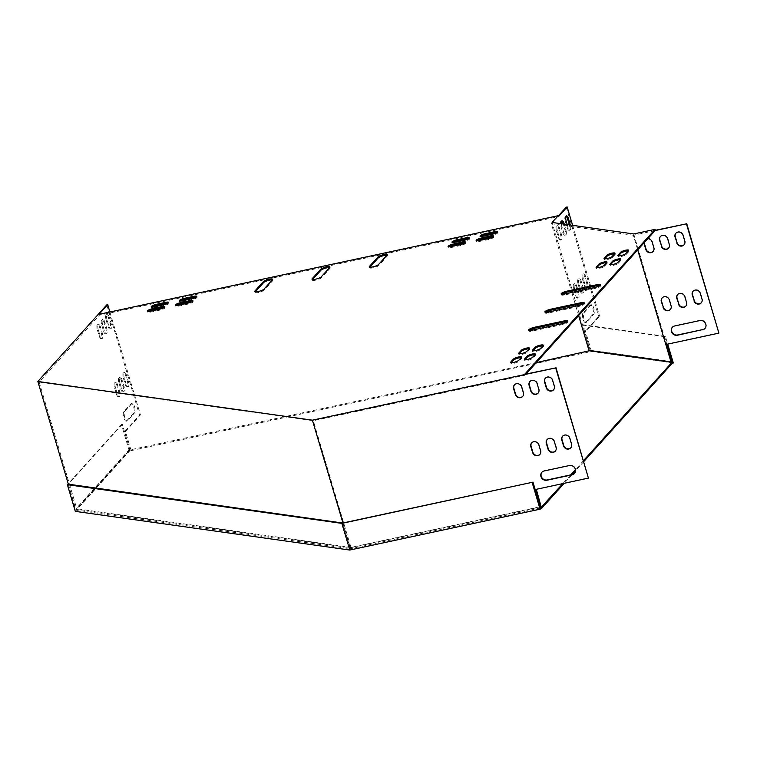 <?xml version="1.0" encoding="UTF-8"?>
<svg xmlns="http://www.w3.org/2000/svg" width="757" height="757" viewBox="0 0 757 757"><rect width="100%" height="100%" fill="white"/><g stroke="black" fill="none" stroke-linecap="round" stroke-linejoin="round"><path stroke-width="0.57" stroke-dasharray="3.79 2.84" d="M673.323 363L591.472 351.466L130.724 450.727L130.45 449.8L536.306 362.603M590.119 352.024L589.845 351.097M583.552 460.578L575.434 469.605M570.655 474.904L562.829 483.609M583.827 461.505L575.528 470.722M572.037 474.611L564.202 483.316M130.724 450.727L129.371 451.286L75.303 511.363M129.371 451.286L121.442 424.601L122.274 424.261L129.93 450.008L130.45 449.8M129.93 450.008L75.851 510.095L350.349 548.787L342.694 523.03M540.63 507.909L350.349 548.787M591.472 351.466L583.552 324.781L665.394 336.326L667.712 344.123M665.394 336.326L664.561 336.666L666.832 344.312M590.271 350.557L582.72 325.132L664.561 336.666M583.552 324.781L582.72 325.132M122.274 424.261L68.357 484.177M121.442 424.601L68.225 483.742M68.206 484.338L75.851 510.095M524.629 374.346L524.904 375.273L313.322 420.731L39.146 382.077L99.271 315.272L557.531 216.824L558.259 216M526.011 374.043L524.904 375.273M98.997 314.344L99.271 315.272M558.439 216.625L557.531 216.824L551.342 223.694L571.384 291.171M655.117 230.573L633.354 235.257L637.706 249.924M647.831 238.673A4.343 3.993 -138 0 0 643.952 242.978M701.342 302.734A4.343 3.993 -138 0 0 702.259 298.826L700.537 293.025A4.343 3.993 -138 0 0 693.175 291.133M685.88 306.055A4.343 3.993 -138 0 0 686.798 302.147L685.076 296.347A4.343 3.993 -138 0 0 677.714 294.454M684.12 244.729A4.343 3.993 -138 0 0 685.038 240.821L683.316 235.02A4.343 3.993 -138 0 0 675.954 233.128M633.713 233.951L666.453 344.161L719.15 332.834M668.649 248.05A4.343 3.993 -138 0 0 669.567 244.142L667.844 238.341A4.343 3.993 -138 0 0 660.483 236.449M653.187 251.371A4.343 3.993 -138 0 0 654.105 247.473L652.383 241.672A4.343 3.993 -138 0 0 644.216 242.694M670.418 309.376A4.343 3.993 -138 0 0 671.336 305.468L669.604 299.668A4.343 3.993 -138 0 0 662.252 297.775M705.032 328.368A4.958 4.561 -138 0 0 700.102 320.268L674.894 325.68A4.958 4.561 -138 0 0 672.462 327.156M342.949 522.983L350.311 547.775L540.347 506.953M562.706 436.117A4.343 3.993 42 0 1 570.068 438.01L571.79 443.81A4.343 3.993 42 0 1 570.873 447.718M547.245 439.438A4.343 3.993 42 0 1 554.607 441.331L556.329 447.132A4.343 3.993 42 0 1 555.411 451.04M545.475 378.112A4.343 3.993 42 0 1 552.837 380.005L554.559 385.805A4.343 3.993 42 0 1 553.641 389.713M536.316 489.306L588.681 477.818M106.794 304.863L139.525 415.063L124.555 431.708L129.721 449.109L130.639 448.91L76.779 508.761L350.955 547.406L541.416 506.49M350.955 547.406L313.322 420.731M530.014 381.433A4.343 3.993 42 0 1 537.375 383.326L539.098 389.126A4.343 3.993 42 0 1 538.18 393.034M514.542 384.755A4.343 3.993 42 0 1 521.904 386.647L523.626 392.448A4.343 3.993 42 0 1 522.708 396.356M531.774 442.76A4.343 3.993 42 0 1 539.135 444.652L540.858 450.453A4.343 3.993 42 0 1 539.94 454.361M541.993 472.141A4.958 4.561 42 0 1 544.425 470.665L569.633 465.252A4.958 4.561 42 0 1 574.563 473.352M671.809 361.591L589.798 350.027L584.631 332.626L583.798 332.966L598.702 316.417L599.62 316.218L584.631 332.626M584.82 332.654L552.09 222.444M571.762 292.439L575.462 304.882M575.831 306.15L578.632 315.565M551.342 223.694L633.354 235.257M589.798 350.027L588.965 350.368M600.093 285.323A4.958 1.079 163.5 0 1 600.736 285.635A4.958 1.079 163.5 0 1 594.68 288.502L564.892 294.899A4.958 1.079 163.5 0 1 561.439 294.861A4.958 1.079 163.5 0 1 561.808 294.246M583.808 303.415A4.958 1.079 163.5 0 1 584.451 303.727A4.958 1.079 163.5 0 1 578.395 306.585L548.617 312.982A4.958 1.079 163.5 0 1 545.163 312.953A4.958 1.079 163.5 0 1 545.532 312.338M567.532 321.498A4.958 1.079 163.5 0 1 568.176 321.81A4.958 1.079 163.5 0 1 562.12 324.668L532.332 331.074A4.958 1.079 163.5 0 1 528.888 331.036A4.958 1.079 163.5 0 1 529.257 330.421M329.607 267.581A4.958 1.079 163.5 0 1 330.222 267.893A4.958 1.079 163.5 0 1 330.052 268.319L321.593 277.724A4.958 1.079 163.5 0 1 316.502 279.967A4.958 1.079 163.5 0 1 312.253 280.118A4.958 1.079 163.5 0 1 312.423 279.693L312.594 279.503M386.884 255.27A4.958 1.079 163.5 0 1 387.508 255.582A4.958 1.079 163.5 0 1 387.338 256.008L378.869 265.414A4.958 1.079 163.5 0 1 373.778 267.656A4.958 1.079 163.5 0 1 369.53 267.817A4.958 1.079 163.5 0 1 369.7 267.382L369.88 267.193M272.321 279.882A4.958 1.079 163.5 0 1 272.946 280.194A4.958 1.079 163.5 0 1 272.766 280.62L264.307 290.026A4.958 1.079 163.5 0 1 259.216 292.268A4.958 1.079 163.5 0 1 254.967 292.429A4.958 1.079 163.5 0 1 255.137 291.994L255.308 291.805M465.091 242.751A4.343 0.946 163.5 0 1 465.82 243.035A4.343 0.946 163.5 0 1 460.521 245.542L451.361 247.511A4.343 0.946 163.5 0 1 448.333 247.473A4.343 0.946 163.5 0 1 448.787 246.839M542.892 345.835A4.343 0.946 163.5 0 1 543.564 346.119A4.343 0.946 163.5 0 1 543.412 346.488L540.81 349.384A4.343 0.946 163.5 0 1 536.353 351.352A4.343 0.946 163.5 0 1 532.635 351.485A4.343 0.946 163.5 0 1 532.786 351.106L533.032 350.841M529.143 348.788A4.343 0.946 163.5 0 1 529.815 349.072A4.343 0.946 163.5 0 1 529.663 349.45L527.061 352.336A4.343 0.946 163.5 0 1 522.604 354.304A4.343 0.946 163.5 0 1 518.886 354.437A4.343 0.946 163.5 0 1 519.037 354.058L519.283 353.793M620.371 259.736A4.343 0.946 163.5 0 1 621.033 260.03A4.343 0.946 163.5 0 1 620.891 260.399L618.28 263.294A4.343 0.946 163.5 0 1 613.832 265.253A4.343 0.946 163.5 0 1 610.114 265.385A4.343 0.946 163.5 0 1 610.265 265.016L610.502 264.751M192.429 301.324A4.343 0.946 163.5 0 1 193.158 301.617A4.343 0.946 163.5 0 1 187.859 304.115L178.699 306.083A4.343 0.946 163.5 0 1 175.671 306.055A4.343 0.946 163.5 0 1 176.126 305.421M606.622 262.698A4.343 0.946 163.5 0 1 607.294 262.982A4.343 0.946 163.5 0 1 607.142 263.351L604.531 266.246A4.343 0.946 163.5 0 1 600.083 268.205A4.343 0.946 163.5 0 1 596.365 268.347A4.343 0.946 163.5 0 1 596.516 267.969L596.762 267.704M468.999 238.408A4.343 0.946 163.5 0 1 469.728 238.701A4.343 0.946 163.5 0 1 464.429 241.199L455.26 243.167A4.343 0.946 163.5 0 1 452.241 243.139A4.343 0.946 163.5 0 1 452.695 242.495M196.337 296.99A4.343 0.946 163.5 0 1 197.066 297.274A4.343 0.946 163.5 0 1 191.767 299.781L182.607 301.75A4.343 0.946 163.5 0 1 179.579 301.721A4.343 0.946 163.5 0 1 180.034 301.078M521.166 357.645A4.343 0.946 163.5 0 1 521.838 357.938A4.343 0.946 163.5 0 1 521.687 358.307L519.084 361.203A4.343 0.946 163.5 0 1 514.628 363.161A4.343 0.946 163.5 0 1 510.918 363.303A4.343 0.946 163.5 0 1 511.06 362.925L511.306 362.66M497.065 232.38A4.343 0.946 163.5 0 1 497.794 232.664A4.343 0.946 163.5 0 1 492.495 235.172L483.335 237.14A4.343 0.946 163.5 0 1 480.307 237.102A4.343 0.946 163.5 0 1 480.761 236.468M168.272 303.018A4.343 0.946 163.5 0 1 169 303.311A4.343 0.946 163.5 0 1 163.701 305.809L154.532 307.777A4.343 0.946 163.5 0 1 151.514 307.749A4.343 0.946 163.5 0 1 151.968 307.105M493.167 236.714A4.343 0.946 163.5 0 1 493.886 237.007A4.343 0.946 163.5 0 1 488.587 239.505L479.427 241.474A4.343 0.946 163.5 0 1 476.408 241.445A4.343 0.946 163.5 0 1 476.853 240.811M164.364 307.361A4.343 0.946 163.5 0 1 165.092 307.645A4.343 0.946 163.5 0 1 159.793 310.152L150.624 312.121A4.343 0.946 163.5 0 1 147.606 312.092A4.343 0.946 163.5 0 1 148.06 311.449M614.599 253.832A4.343 0.946 163.5 0 1 615.261 254.115A4.343 0.946 163.5 0 1 615.119 254.494L612.508 257.38A4.343 0.946 163.5 0 1 608.06 259.348A4.343 0.946 163.5 0 1 604.341 259.481A4.343 0.946 163.5 0 1 604.493 259.102L604.729 258.837M534.915 354.692A4.343 0.946 163.5 0 1 535.587 354.976A4.343 0.946 163.5 0 1 535.436 355.355L532.833 358.25A4.343 0.946 163.5 0 1 528.377 360.209A4.343 0.946 163.5 0 1 524.658 360.341A4.343 0.946 163.5 0 1 524.809 359.972L525.055 359.698M628.348 250.879A4.343 0.946 163.5 0 1 629.01 251.163A4.343 0.946 163.5 0 1 628.859 251.532L626.257 254.428A4.343 0.946 163.5 0 1 621.809 256.396A4.343 0.946 163.5 0 1 618.091 256.528A4.343 0.946 163.5 0 1 618.242 256.15L618.478 255.885M666.643 344.189L665.81 344.53M572.623 225.34L599.62 316.218M566.236 207.134L598.702 316.417M585.738 322.331L592.901 314.373A4.958 1.618 77.9 0 0 592.968 308.837A4.958 1.618 77.9 0 0 590.479 304.891A4.958 1.618 77.9 0 0 590.138 305.099L582.975 313.057A4.958 1.618 77.9 0 0 582.899 318.593A4.958 1.618 77.9 0 0 585.398 322.539A4.958 1.618 77.9 0 0 585.738 322.331L586.656 322.141L593.81 314.183A4.958 1.618 77.9 0 0 593.885 308.638A4.958 1.618 77.9 0 0 591.397 304.692A4.958 1.618 77.9 0 0 591.056 304.901L583.893 312.859A4.958 1.618 77.9 0 0 583.817 318.394A4.958 1.618 77.9 0 0 586.315 322.35A4.958 1.618 77.9 0 0 586.656 322.141M582.559 279.57L584.281 285.37A4.343 1.419 77.9 0 0 586.334 288.351A4.343 1.419 77.9 0 0 586.561 282.844L584.839 277.043A4.343 1.419 77.9 0 0 582.786 274.062A4.343 1.419 77.9 0 0 582.559 279.57L583.477 279.38L585.199 285.181A4.343 1.419 77.9 0 0 587.252 288.152A4.343 1.419 77.9 0 0 587.479 282.645L585.757 276.844A4.343 1.419 77.9 0 0 583.704 273.873A4.343 1.419 77.9 0 0 583.477 279.38M573.768 289.344L575.49 295.145A4.343 1.419 77.9 0 0 577.544 298.116A4.343 1.419 77.9 0 0 577.771 292.609L576.049 286.808A4.343 1.419 77.9 0 0 573.995 283.828A4.343 1.419 77.9 0 0 573.768 289.344L574.686 289.146L576.408 294.946A4.343 1.419 77.9 0 0 578.462 297.917A4.343 1.419 77.9 0 0 578.689 292.41L576.966 286.61A4.343 1.419 77.9 0 0 574.913 283.638A4.343 1.419 77.9 0 0 574.686 289.146M578.168 284.462L579.89 290.262A4.343 1.419 77.9 0 0 581.934 293.233A4.343 1.419 77.9 0 0 582.171 287.726L580.439 281.926A4.343 1.419 77.9 0 0 578.395 278.945A4.343 1.419 77.9 0 0 578.168 284.462L579.077 284.263L580.808 290.063A4.343 1.419 77.9 0 0 582.852 293.035A4.343 1.419 77.9 0 0 583.079 287.528L581.357 281.727A4.343 1.419 77.9 0 0 579.313 278.756A4.343 1.419 77.9 0 0 579.077 284.263M556.537 231.339L558.269 237.14A4.343 1.419 77.9 0 0 560.312 240.111A4.343 1.419 77.9 0 0 560.54 234.604L558.817 228.803A4.343 1.419 77.9 0 0 556.774 225.832A4.343 1.419 77.9 0 0 556.537 231.339L557.455 231.14L559.177 236.941A4.343 1.419 77.9 0 0 561.23 239.922A4.343 1.419 77.9 0 0 561.457 234.405L559.735 228.605A4.343 1.419 77.9 0 0 557.682 225.633A4.343 1.419 77.9 0 0 557.455 231.14M566.066 216.199A4.343 1.419 77.9 0 0 565.555 216.067A4.343 1.419 77.9 0 0 565.328 221.574L567.05 227.374A4.343 1.419 77.9 0 0 569.103 230.346A4.343 1.419 77.9 0 0 569.34 224.876M561.675 221.082A4.343 1.419 77.9 0 0 561.164 220.949A4.343 1.419 77.9 0 0 560.937 226.457L562.659 232.257A4.343 1.419 77.9 0 0 564.713 235.228A4.343 1.419 77.9 0 0 564.94 229.721L563.246 224.025M567.201 224.574L567.968 227.176A4.343 1.419 77.9 0 0 570.021 230.147A4.343 1.419 77.9 0 0 570.352 225.018M561.372 223.76A4.343 1.419 77.9 0 0 561.855 226.258L563.577 232.058A4.343 1.419 77.9 0 0 565.63 235.03A4.343 1.419 77.9 0 0 565.858 229.522L564.258 224.167M129.721 449.109L75.757 509.073L350.311 547.775M68.414 484.376L75.757 509.073M39.146 382.077L76.779 508.761M109.888 312.007L140.442 414.874L125.473 431.509L130.639 448.91M139.525 415.063L140.442 414.874M124.555 431.708L125.473 431.509M126.561 420.987L133.724 413.029A4.958 1.618 77.9 0 0 133.8 407.484A4.958 1.618 77.9 0 0 131.302 403.538A4.958 1.618 77.9 0 0 130.97 403.746L123.807 411.704A4.958 1.618 77.9 0 0 123.732 417.249A4.958 1.618 77.9 0 0 126.23 421.195A4.958 1.618 77.9 0 0 126.561 420.987L127.479 420.788L134.642 412.83A4.958 1.618 77.9 0 0 134.718 407.294A4.958 1.618 77.9 0 0 132.22 403.339A4.958 1.618 77.9 0 0 131.888 403.547L124.725 411.505A4.958 1.618 77.9 0 0 124.65 417.05A4.958 1.618 77.9 0 0 127.148 420.996A4.958 1.618 77.9 0 0 127.479 420.788M123.391 378.226L125.113 384.026A4.343 1.419 77.9 0 0 127.167 386.997A4.343 1.419 77.9 0 0 127.394 381.49L125.671 375.69A4.343 1.419 77.9 0 0 123.618 372.718A4.343 1.419 77.9 0 0 123.391 378.226L124.309 378.027L126.031 383.827A4.343 1.419 77.9 0 0 128.075 386.808A4.343 1.419 77.9 0 0 128.302 381.301L126.58 375.5A4.343 1.419 77.9 0 0 124.536 372.52A4.343 1.419 77.9 0 0 124.309 378.027M114.6 387.991L116.323 393.791A4.343 1.419 77.9 0 0 118.376 396.772A4.343 1.419 77.9 0 0 118.603 391.255L116.881 385.455A4.343 1.419 77.9 0 0 114.827 382.484A4.343 1.419 77.9 0 0 114.6 387.991L115.518 387.792L117.24 393.593A4.343 1.419 77.9 0 0 119.294 396.573A4.343 1.419 77.9 0 0 119.521 391.066L117.799 385.266A4.343 1.419 77.9 0 0 115.745 382.285A4.343 1.419 77.9 0 0 115.518 387.792M118.991 383.108L120.713 388.909A4.343 1.419 77.9 0 0 122.766 391.889A4.343 1.419 77.9 0 0 122.994 386.373L121.271 380.572A4.343 1.419 77.9 0 0 119.218 377.601A4.343 1.419 77.9 0 0 118.991 383.108L119.909 382.91L121.631 388.71A4.343 1.419 77.9 0 0 123.684 391.691A4.343 1.419 77.9 0 0 123.911 386.184L122.189 380.383A4.343 1.419 77.9 0 0 120.136 377.402A4.343 1.419 77.9 0 0 119.909 382.91M97.369 329.986L99.091 335.786A4.343 1.419 77.9 0 0 101.145 338.767A4.343 1.419 77.9 0 0 101.372 333.26L99.65 327.459A4.343 1.419 77.9 0 0 97.596 324.479A4.343 1.419 77.9 0 0 97.369 329.986L98.287 329.787L100.009 335.588A4.343 1.419 77.9 0 0 102.063 338.568A4.343 1.419 77.9 0 0 102.29 333.061L100.567 327.261A4.343 1.419 77.9 0 0 98.514 324.28A4.343 1.419 77.9 0 0 98.287 329.787M106.16 320.22L107.882 326.021A4.343 1.419 77.9 0 0 109.935 329.002A4.343 1.419 77.9 0 0 110.162 323.494L108.44 317.694A4.343 1.419 77.9 0 0 106.387 314.713A4.343 1.419 77.9 0 0 106.16 320.22L107.078 320.022L108.8 325.822A4.343 1.419 77.9 0 0 110.853 328.803A4.343 1.419 77.9 0 0 111.08 323.296L109.358 317.495A4.343 1.419 77.9 0 0 107.305 314.515A4.343 1.419 77.9 0 0 107.078 320.022M101.76 325.103L103.491 330.904A4.343 1.419 77.9 0 0 105.535 333.884A4.343 1.419 77.9 0 0 105.762 328.377L104.04 322.577A4.343 1.419 77.9 0 0 101.996 319.596A4.343 1.419 77.9 0 0 101.76 325.103L102.678 324.904L104.4 330.705A4.343 1.419 77.9 0 0 106.453 333.686A4.343 1.419 77.9 0 0 106.68 328.178L104.958 322.378A4.343 1.419 77.9 0 0 102.905 319.397A4.343 1.419 77.9 0 0 102.678 324.904M625.982 253.5L626.257 254.428M628.584 250.605L628.859 251.532M532.559 357.323L532.833 358.25M535.161 354.427L535.436 355.355M612.233 256.453L612.508 257.38M614.835 253.567L615.119 254.494M150.35 311.193L150.624 312.121M159.519 309.225L159.793 310.152M488.312 238.578L488.587 239.505M479.153 240.546L479.427 241.474M154.258 306.85L154.532 307.777M163.427 304.882L163.701 305.809M492.22 234.244L492.495 235.172M483.061 236.212L483.335 237.14M518.81 360.275L519.084 361.203M521.412 357.38L521.687 358.307M182.323 300.822L182.607 301.75M191.493 298.854L191.767 299.781M454.985 242.24L455.26 243.167M464.155 240.272L464.429 241.199M606.868 262.424L607.142 263.351M604.256 265.319L604.531 266.246M178.425 305.156L178.699 306.083M187.585 303.188L187.859 304.115M620.608 259.471L620.891 260.399M618.005 262.367L618.28 263.294M529.389 348.513L529.663 349.45M526.787 351.409L527.061 352.336M543.138 345.561L543.412 346.488M540.526 348.457L540.81 349.384M451.077 246.583L451.361 247.511M460.247 244.615L460.521 245.542M272.492 279.693L272.766 280.62M264.032 289.098L264.307 290.026M378.595 264.486L378.869 265.414M387.054 255.081L387.338 256.008M321.309 276.797L321.593 277.724M329.778 267.391L330.052 268.319M561.845 323.741L562.12 324.668M532.057 330.147L532.332 331.074M578.121 305.658L578.395 306.585M548.333 312.054L548.617 312.982M594.396 287.575L594.68 288.502M564.618 293.971L564.892 294.899M105.762 328.377L106.68 328.178M104.04 322.577L104.958 322.378M103.491 330.904L104.4 330.705M564.94 229.721L565.858 229.522M562.659 232.257L563.577 232.058M560.937 226.457L561.855 226.258M110.162 323.494L111.08 323.296M108.44 317.694L109.358 317.495M107.882 326.021L108.8 325.822M567.05 227.374L567.968 227.176M565.328 221.574L566.245 221.375M101.372 333.26L102.29 333.061M99.65 327.459L100.567 327.261M99.091 335.786L100.009 335.588M560.54 234.604L561.457 234.405M558.269 237.14L559.177 236.941M558.817 228.803L559.735 228.605M122.994 386.373L123.911 386.184M121.271 380.572L122.189 380.383M120.713 388.909L121.631 388.71M582.171 287.726L583.079 287.528M579.89 290.262L580.808 290.063M580.439 281.926L581.357 281.727M118.603 391.255L119.521 391.066M116.881 385.455L117.799 385.266M116.323 393.791L117.24 393.593M577.771 292.609L578.689 292.41M575.49 295.145L576.408 294.946M576.049 286.808L576.966 286.61M127.394 381.49L128.302 381.301M125.671 375.69L126.58 375.5M125.113 384.026L126.031 383.827M586.561 282.844L587.479 282.645M584.281 285.37L585.199 285.181M584.839 277.043L585.757 276.844M130.97 403.746L131.888 403.547M123.807 411.704L124.725 411.505M133.724 413.029L134.642 412.83M590.138 305.099L591.056 304.901M592.901 314.373L593.81 314.183M582.975 313.057L583.893 312.859M617.816 255.601L618.091 256.528M628.736 250.236L629.01 251.163M524.383 359.414L524.658 360.341M535.313 354.049L535.587 354.976M604.067 258.553L604.341 259.481M614.987 253.188L615.261 254.115M147.331 311.155L147.606 312.092M164.818 306.717L165.092 307.645M493.611 236.08L493.886 237.007M476.134 240.518L476.408 241.445M151.239 306.822L151.514 307.749M168.726 302.374L169 303.311M497.519 231.737L497.794 232.664M480.033 236.175L480.307 237.102M510.634 362.366L510.918 363.303M521.564 357.011L521.838 357.938M179.305 300.784L179.579 301.721M196.792 296.347L197.066 297.274M451.967 242.212L452.241 243.139M469.454 237.764L469.728 238.701M607.01 262.054L607.294 262.982M596.09 267.42L596.365 268.347M175.397 305.128L175.671 306.055M192.884 300.69L193.158 301.617M620.759 259.093L621.033 260.03M609.839 264.458L610.114 265.385M529.54 348.144L529.815 349.072M518.611 353.51L518.886 354.437M543.289 345.192L543.564 346.119M532.36 350.557L532.635 351.485M448.059 246.545L448.333 247.473M465.546 242.108L465.82 243.035M272.662 279.267L272.946 280.194M254.693 291.502L254.967 292.429M369.255 266.88L369.53 267.817M387.234 254.655L387.508 255.582M311.979 279.191L312.253 280.118M329.948 266.966L330.222 267.893M567.901 320.883L568.176 321.81M528.613 330.109L528.888 331.036M584.177 302.8L584.451 303.727M544.889 312.026L545.163 312.953M600.452 284.708L600.736 285.635M561.164 293.934L561.439 294.861M101.996 319.596L102.905 319.397M105.535 333.884L106.453 333.686M564.713 235.228L565.63 235.03M561.164 220.949L562.082 220.751M106.387 314.713L107.305 314.515M109.935 329.002L110.853 328.803M569.103 230.346L570.021 230.147M565.555 216.067L566.473 215.868M97.596 324.479L98.514 324.28M101.145 338.767L102.063 338.568M560.312 240.111L561.23 239.922M556.774 225.832L557.682 225.633M119.218 377.601L120.136 377.402M122.766 391.889L123.684 391.691M581.934 293.233L582.852 293.035M578.395 278.945L579.313 278.756M114.827 382.484L115.745 382.285M118.376 396.772L119.294 396.573M577.544 298.116L578.462 297.917M573.995 283.828L574.913 283.638M123.618 372.718L124.536 372.52M127.167 386.997L128.075 386.808M586.334 288.351L587.252 288.152M582.786 274.062L583.704 273.873M126.23 421.195L127.148 420.996M131.302 403.538L132.22 403.339M590.479 304.891L591.397 304.692M585.398 322.539L586.315 322.35"/><path stroke-width="1.14" d="M536.306 362.603L590.271 350.557M667.712 344.123L673.323 363L671.97 363.559L671.696 362.631L583.552 460.578M575.434 469.605L570.655 474.904M562.829 483.609L540.63 507.909L532.985 482.152L341.861 523.38L67.373 484.688L75.303 511.363L349.791 550.055L341.861 523.38M564.202 483.316L541.435 508.619L541.151 507.692M671.97 363.559L583.827 461.505M575.528 470.722L572.037 474.611M532.152 482.493L540.082 509.177L541.435 508.619M540.082 509.177L349.791 550.055M666.832 344.312L672.216 362.423L671.696 362.631M672.216 362.423L590.365 350.879M532.985 482.152L342.694 523.03L68.357 484.177M68.225 483.742L67.373 484.688M637.706 249.924L665.81 344.53L718.885 333.127L686.429 223.845L655.117 230.573L526.011 374.043M655.117 230.573L655.098 229.362L524.629 374.346L555.685 367.902L312.404 420.173L342.949 522.983M312.404 420.173L37.85 381.471L106.794 304.863L107.712 304.664L98.997 314.344L558.164 215.698L558.439 216.625L567.154 206.945L572.623 225.34M686.429 223.845L655.382 230.289M558.259 216L566.236 207.134L567.154 206.945M693.98 300.841A4.343 3.993 -138 0 0 701.219 302.876A4.343 3.993 -138 0 0 702.004 299.119L700.282 293.319A4.343 3.993 -138 0 0 693.043 291.275A4.343 3.993 -138 0 0 692.258 295.041L694.245 300.548A4.343 3.993 -138 0 0 701.342 302.734M678.518 304.163A4.343 3.993 -138 0 0 685.757 306.207A4.343 3.993 -138 0 0 686.542 302.44L684.811 296.64A4.343 3.993 -138 0 0 677.581 294.596A4.343 3.993 -138 0 0 676.796 298.362L678.783 303.869A4.343 3.993 -138 0 0 685.88 306.055M676.758 242.836A4.343 3.993 -138 0 0 683.987 244.88A4.343 3.993 -138 0 0 684.773 241.114L683.051 235.313A4.343 3.993 -138 0 0 675.812 233.27A4.343 3.993 -138 0 0 675.036 237.036L677.013 242.543A4.343 3.993 -138 0 0 684.12 244.729M661.287 246.157A4.343 3.993 -138 0 0 668.526 248.201A4.343 3.993 -138 0 0 669.311 244.435L667.589 238.635A4.343 3.993 -138 0 0 660.35 236.591A4.343 3.993 -138 0 0 659.565 240.357L661.552 245.864A4.343 3.993 -138 0 0 668.649 248.05M643.952 242.978A4.343 3.993 -138 0 0 644.103 243.678L645.825 249.479A4.343 3.993 -138 0 0 653.054 251.523A4.343 3.993 -138 0 0 653.84 247.757L652.118 241.956A4.343 3.993 -138 0 0 647.831 238.673M663.056 307.484A4.343 3.993 -138 0 0 670.286 309.528A4.343 3.993 -138 0 0 671.071 305.762L669.349 299.961A4.343 3.993 -138 0 0 662.11 297.917A4.343 3.993 -138 0 0 661.325 301.683L663.312 307.191A4.343 3.993 -138 0 0 670.418 309.376M702.6 329.844A4.958 4.561 -138 0 0 705.212 322.917A4.958 4.561 -138 0 0 699.846 320.561L674.638 325.974A4.958 4.561 -138 0 0 672.027 332.9A4.958 4.561 -138 0 0 677.392 335.256L702.856 329.55A4.958 4.561 -138 0 0 705.032 328.368M693.175 291.133A4.343 3.993 -138 0 0 692.523 294.747L694.245 300.548M677.714 294.454A4.343 3.993 -138 0 0 677.051 298.069L678.783 303.869M675.954 233.128A4.343 3.993 -138 0 0 675.291 236.742L677.013 242.543M655.098 229.362L633.713 233.951L552.09 222.444L558.164 215.698M718.885 333.127L686.694 223.561M660.483 236.449A4.343 3.993 -138 0 0 659.83 240.064L661.552 245.864M644.216 242.694A4.343 3.993 -138 0 0 644.358 243.394L646.081 249.195A4.343 3.993 -138 0 0 653.187 251.371M662.252 297.775A4.343 3.993 -138 0 0 661.59 301.39L663.312 307.191M672.462 327.156A4.958 4.561 -138 0 0 677.657 334.963L702.856 329.55M540.347 506.953L541.151 506.774L535.984 489.372L588.416 478.112L555.685 367.902M569.803 438.303L571.535 444.104A4.343 3.993 42 0 1 566.69 448.948A4.343 3.993 42 0 1 563.511 445.826L561.789 440.025A4.343 3.993 42 0 1 566.624 435.171A4.343 3.993 42 0 1 569.803 438.303M554.342 441.624L556.064 447.425A4.343 3.993 42 0 1 551.228 452.27A4.343 3.993 42 0 1 548.049 449.147L546.327 443.347A4.343 3.993 42 0 1 551.162 438.502A4.343 3.993 42 0 1 554.342 441.624M552.582 380.298L554.304 386.098A4.343 3.993 42 0 1 549.459 390.943A4.343 3.993 42 0 1 546.28 387.821L544.557 382.02A4.343 3.993 42 0 1 549.402 377.175A4.343 3.993 42 0 1 552.582 380.298M537.11 383.619L538.833 389.42A4.343 3.993 42 0 1 533.997 394.265A4.343 3.993 42 0 1 530.818 391.142L529.096 385.341A4.343 3.993 42 0 1 533.931 380.497A4.343 3.993 42 0 1 537.11 383.619M521.649 386.941L523.371 392.741A4.343 3.993 42 0 1 518.526 397.586A4.343 3.993 42 0 1 515.347 394.463L513.625 388.663A4.343 3.993 42 0 1 518.469 383.818A4.343 3.993 42 0 1 521.649 386.941M538.88 444.946L540.602 450.746A4.343 3.993 42 0 1 535.757 455.591A4.343 3.993 42 0 1 532.578 452.468L530.856 446.668A4.343 3.993 42 0 1 535.701 441.823A4.343 3.993 42 0 1 538.88 444.946M544.169 470.958L569.368 465.546A4.958 4.561 42 0 1 574.431 473.503A4.958 4.561 42 0 1 572.122 474.828L546.923 480.241A4.958 4.561 42 0 1 541.861 472.283A4.958 4.561 42 0 1 544.169 470.958M570.873 447.718A4.343 3.993 42 0 1 563.776 445.532L562.044 439.732A4.343 3.993 42 0 1 562.706 436.117M555.411 451.04A4.343 3.993 42 0 1 548.305 448.854L546.582 443.053A4.343 3.993 42 0 1 547.245 439.438M553.641 389.713A4.343 3.993 42 0 1 546.545 387.527L544.822 381.727A4.343 3.993 42 0 1 545.475 378.112M588.416 478.112L555.941 367.618M541.151 506.774L536.316 489.306M538.18 393.034A4.343 3.993 42 0 1 531.073 390.849L529.351 385.048A4.343 3.993 42 0 1 530.014 381.433M522.708 396.356A4.343 3.993 42 0 1 515.612 394.179L513.889 388.379A4.343 3.993 42 0 1 514.542 384.755M539.94 454.361A4.343 3.993 42 0 1 532.843 452.175L531.121 446.375A4.343 3.993 42 0 1 531.774 442.76M574.563 473.352A4.958 4.561 42 0 1 572.387 474.535L547.179 479.947A4.958 4.561 42 0 1 541.993 472.141M666.69 344.34L671.809 361.591L670.976 361.931L588.965 350.368L578.632 315.565M571.384 291.171L571.762 292.439M575.462 304.882L575.831 306.15M665.81 344.53L670.976 361.931M561.808 294.246A4.958 1.079 163.5 0 1 567.495 292.003L597.282 285.607A4.958 1.079 163.5 0 1 600.093 285.323M545.532 312.338A4.958 1.079 163.5 0 1 551.219 310.096L581.007 303.689A4.958 1.079 163.5 0 1 583.808 303.415M529.257 330.421A4.958 1.079 163.5 0 1 534.944 328.178L564.731 321.782A4.958 1.079 163.5 0 1 567.532 321.498M312.594 279.503L320.883 270.287A4.958 1.079 163.5 0 1 324.895 268.347A4.958 1.079 163.5 0 1 329.607 267.581M369.88 267.193L378.169 257.976A4.958 1.079 163.5 0 1 382.171 256.046A4.958 1.079 163.5 0 1 386.884 255.27M255.308 291.805L263.606 282.598A4.958 1.079 163.5 0 1 267.609 280.658A4.958 1.079 163.5 0 1 272.321 279.882M448.787 246.839A4.343 0.946 163.5 0 1 453.632 244.975L462.801 243.006A4.343 0.946 163.5 0 1 465.091 242.751M533.032 350.841L535.388 348.211A4.343 0.946 163.5 0 1 538.776 346.555A4.343 0.946 163.5 0 1 542.892 345.835M519.283 353.793L521.639 351.172A4.343 0.946 163.5 0 1 525.027 349.516A4.343 0.946 163.5 0 1 529.143 348.788M610.502 264.751L612.867 262.121A4.343 0.946 163.5 0 1 616.255 260.465A4.343 0.946 163.5 0 1 620.371 259.736M176.126 305.421A4.343 0.946 163.5 0 1 180.98 303.557L190.139 301.589A4.343 0.946 163.5 0 1 192.429 301.324M596.762 267.704L599.118 265.073A4.343 0.946 163.5 0 1 602.506 263.417A4.343 0.946 163.5 0 1 606.622 262.698M452.695 242.495A4.343 0.946 163.5 0 1 457.54 240.631L466.709 238.663A4.343 0.946 163.5 0 1 468.999 238.408M180.034 301.078A4.343 0.946 163.5 0 1 184.878 299.214L194.047 297.246A4.343 0.946 163.5 0 1 196.337 296.99M511.306 362.66L513.672 360.029A4.343 0.946 163.5 0 1 517.05 358.373A4.343 0.946 163.5 0 1 521.166 357.645M480.761 236.468A4.343 0.946 163.5 0 1 485.606 234.604L494.775 232.636A4.343 0.946 163.5 0 1 497.065 232.38M151.968 307.105A4.343 0.946 163.5 0 1 156.813 305.241L165.982 303.273A4.343 0.946 163.5 0 1 168.272 303.018M476.853 240.811A4.343 0.946 163.5 0 1 481.707 238.947L490.867 236.979A4.343 0.946 163.5 0 1 493.167 236.714M148.06 311.449A4.343 0.946 163.5 0 1 152.905 309.585L162.074 307.616A4.343 0.946 163.5 0 1 164.364 307.361M604.729 258.837L607.095 256.216A4.343 0.946 163.5 0 1 610.483 254.56A4.343 0.946 163.5 0 1 614.599 253.832M525.055 359.698L527.411 357.077A4.343 0.946 163.5 0 1 530.799 355.421A4.343 0.946 163.5 0 1 534.915 354.692M618.478 255.885L620.844 253.264A4.343 0.946 163.5 0 1 624.232 251.598A4.343 0.946 163.5 0 1 628.348 250.879M567.22 291.076L597.008 284.679A4.958 1.079 163.5 0 1 600.452 284.708A4.958 1.079 163.5 0 1 594.396 287.575L564.618 293.971A4.958 1.079 163.5 0 1 561.164 293.934A4.958 1.079 163.5 0 1 567.22 291.076L567.495 292.003M550.945 309.159L580.733 302.762A4.958 1.079 163.5 0 1 584.177 302.8A4.958 1.079 163.5 0 1 578.121 305.658L548.333 312.054A4.958 1.079 163.5 0 1 544.889 312.026A4.958 1.079 163.5 0 1 550.945 309.159L551.219 310.096M534.669 327.251L564.448 320.854A4.958 1.079 163.5 0 1 567.901 320.883A4.958 1.079 163.5 0 1 561.845 323.741L532.057 330.147A4.958 1.079 163.5 0 1 528.613 330.109A4.958 1.079 163.5 0 1 534.669 327.251L534.944 328.178M329.778 267.391L321.309 276.797A4.958 1.079 163.5 0 1 316.227 279.04A4.958 1.079 163.5 0 1 311.979 279.191A4.958 1.079 163.5 0 1 312.149 278.765L320.608 269.36A4.958 1.079 163.5 0 1 325.699 267.117A4.958 1.079 163.5 0 1 329.948 266.966A4.958 1.079 163.5 0 1 329.778 267.391M387.054 255.081L378.595 264.486A4.958 1.079 163.5 0 1 373.504 266.729A4.958 1.079 163.5 0 1 369.255 266.88A4.958 1.079 163.5 0 1 369.425 266.455L377.894 257.049A4.958 1.079 163.5 0 1 382.976 254.806A4.958 1.079 163.5 0 1 387.234 254.655A4.958 1.079 163.5 0 1 387.054 255.081M254.863 291.067L263.332 281.661A4.958 1.079 163.5 0 1 268.413 279.418A4.958 1.079 163.5 0 1 272.662 279.267A4.958 1.079 163.5 0 1 272.492 279.693L264.032 289.098A4.958 1.079 163.5 0 1 258.941 291.341A4.958 1.079 163.5 0 1 254.693 291.502A4.958 1.079 163.5 0 1 254.863 291.067L255.071 291.767M460.247 244.615L451.077 246.583A4.343 0.946 163.5 0 1 448.059 246.545A4.343 0.946 163.5 0 1 453.358 244.047L462.527 242.079A4.343 0.946 163.5 0 1 465.546 242.108A4.343 0.946 163.5 0 1 460.247 244.615M532.512 350.179L535.114 347.283A4.343 0.946 163.5 0 1 539.571 345.324A4.343 0.946 163.5 0 1 543.289 345.192A4.343 0.946 163.5 0 1 543.138 345.561L540.526 348.457A4.343 0.946 163.5 0 1 536.079 350.425A4.343 0.946 163.5 0 1 532.36 350.557A4.343 0.946 163.5 0 1 532.512 350.179L532.691 350.784M518.763 353.131L521.365 350.245A4.343 0.946 163.5 0 1 525.822 348.277A4.343 0.946 163.5 0 1 529.54 348.144A4.343 0.946 163.5 0 1 529.389 348.513L526.787 351.409A4.343 0.946 163.5 0 1 522.33 353.377A4.343 0.946 163.5 0 1 518.611 353.51A4.343 0.946 163.5 0 1 518.763 353.131L518.942 353.737M609.991 264.089L612.593 261.193A4.343 0.946 163.5 0 1 617.04 259.235A4.343 0.946 163.5 0 1 620.759 259.093A4.343 0.946 163.5 0 1 620.608 259.471L618.005 262.367A4.343 0.946 163.5 0 1 613.558 264.325A4.343 0.946 163.5 0 1 609.839 264.458A4.343 0.946 163.5 0 1 609.991 264.089L610.17 264.695M187.585 303.188L178.425 305.156A4.343 0.946 163.5 0 1 175.397 305.128A4.343 0.946 163.5 0 1 180.696 302.63L189.865 300.661A4.343 0.946 163.5 0 1 192.884 300.69A4.343 0.946 163.5 0 1 187.585 303.188M596.242 267.041L598.844 264.146A4.343 0.946 163.5 0 1 603.301 262.187A4.343 0.946 163.5 0 1 607.01 262.054A4.343 0.946 163.5 0 1 606.868 262.424L604.256 265.319A4.343 0.946 163.5 0 1 599.809 267.278A4.343 0.946 163.5 0 1 596.09 267.42A4.343 0.946 163.5 0 1 596.242 267.041L596.421 267.647M464.155 240.272L454.985 242.24A4.343 0.946 163.5 0 1 451.967 242.212A4.343 0.946 163.5 0 1 457.266 239.704L466.435 237.736A4.343 0.946 163.5 0 1 469.454 237.764A4.343 0.946 163.5 0 1 464.155 240.272M191.493 298.854L182.323 300.822A4.343 0.946 163.5 0 1 179.305 300.784A4.343 0.946 163.5 0 1 184.604 298.286L193.773 296.318A4.343 0.946 163.5 0 1 196.792 296.347A4.343 0.946 163.5 0 1 191.493 298.854M521.412 357.38L518.81 360.275A4.343 0.946 163.5 0 1 514.353 362.234A4.343 0.946 163.5 0 1 510.634 362.366A4.343 0.946 163.5 0 1 510.786 361.997L513.397 359.102A4.343 0.946 163.5 0 1 517.845 357.143A4.343 0.946 163.5 0 1 521.564 357.011A4.343 0.946 163.5 0 1 521.412 357.38M485.332 233.676L494.501 231.708A4.343 0.946 163.5 0 1 497.519 231.737A4.343 0.946 163.5 0 1 492.22 234.244L483.061 236.212A4.343 0.946 163.5 0 1 480.033 236.175A4.343 0.946 163.5 0 1 485.332 233.676L485.606 234.604M163.427 304.882L154.258 306.85A4.343 0.946 163.5 0 1 151.239 306.822A4.343 0.946 163.5 0 1 156.538 304.314L165.707 302.346A4.343 0.946 163.5 0 1 168.726 302.374A4.343 0.946 163.5 0 1 163.427 304.882M481.433 238.02L490.593 236.052A4.343 0.946 163.5 0 1 493.611 236.08A4.343 0.946 163.5 0 1 488.312 238.578L479.153 240.546A4.343 0.946 163.5 0 1 476.134 240.518A4.343 0.946 163.5 0 1 481.433 238.02L481.707 238.947M159.519 309.225L150.35 311.193A4.343 0.946 163.5 0 1 147.331 311.155A4.343 0.946 163.5 0 1 152.63 308.657L161.799 306.689A4.343 0.946 163.5 0 1 164.818 306.717A4.343 0.946 163.5 0 1 159.519 309.225M614.835 253.567L612.233 256.453A4.343 0.946 163.5 0 1 607.786 258.421A4.343 0.946 163.5 0 1 604.067 258.553A4.343 0.946 163.5 0 1 604.218 258.175L606.821 255.289A4.343 0.946 163.5 0 1 611.268 253.321A4.343 0.946 163.5 0 1 614.987 253.188A4.343 0.946 163.5 0 1 614.835 253.567M535.161 354.427L532.559 357.323A4.343 0.946 163.5 0 1 528.102 359.282A4.343 0.946 163.5 0 1 524.383 359.414A4.343 0.946 163.5 0 1 524.535 359.045L527.137 356.15A4.343 0.946 163.5 0 1 531.594 354.191A4.343 0.946 163.5 0 1 535.313 354.049A4.343 0.946 163.5 0 1 535.161 354.427M628.584 250.605L625.982 253.5A4.343 0.946 163.5 0 1 621.535 255.469A4.343 0.946 163.5 0 1 617.816 255.601A4.343 0.946 163.5 0 1 617.967 255.223L620.57 252.327A4.343 0.946 163.5 0 1 625.017 250.368A4.343 0.946 163.5 0 1 628.736 250.236A4.343 0.946 163.5 0 1 628.584 250.605M569.34 224.876A4.343 1.419 77.9 0 0 569.33 224.838L567.608 219.038A4.343 1.419 77.9 0 0 566.066 216.199M563.246 224.025L563.217 223.921A4.343 1.419 77.9 0 0 561.675 221.082M570.352 225.018A4.343 1.419 77.9 0 0 570.248 224.64L568.526 218.839A4.343 1.419 77.9 0 0 566.473 215.868A4.343 1.419 77.9 0 0 566.245 221.375L567.201 224.574M564.258 224.167L564.135 223.722A4.343 1.419 77.9 0 0 562.082 220.751A4.343 1.419 77.9 0 0 561.372 223.76M37.85 381.471L68.414 484.376M107.712 304.664L109.888 312.007M617.967 255.223L618.147 255.828M620.57 252.327L620.844 253.264M524.535 359.045L524.715 359.651M527.137 356.15L527.411 357.077M604.218 258.175L604.398 258.78M606.821 255.289L607.095 256.216M152.63 308.657L152.905 309.585M161.799 306.689L162.074 307.616M490.593 236.052L490.867 236.979M156.538 304.314L156.813 305.241M165.707 302.346L165.982 303.273M494.501 231.708L494.775 232.636M510.786 361.997L510.966 362.603M513.397 359.102L513.672 360.029M184.604 298.286L184.878 299.214M193.773 296.318L194.047 297.246M457.266 239.704L457.54 240.631M466.435 237.736L466.709 238.663M598.844 264.146L599.118 265.073M180.696 302.63L180.98 303.557M189.865 300.661L190.139 301.589M612.593 261.193L612.867 262.121M521.365 350.245L521.639 351.172M535.114 347.283L535.388 348.211M453.358 244.047L453.632 244.975M462.527 242.079L462.801 243.006M263.332 281.661L263.606 282.598M369.425 266.455L369.634 267.145M377.894 257.049L378.169 257.976M312.149 278.765L312.357 279.456M320.608 269.36L320.883 270.287M564.448 320.854L564.731 321.782M580.733 302.762L581.007 303.689M597.008 284.679L597.282 285.607M563.217 223.921L564.135 223.722M569.33 224.838L570.248 224.64M567.608 219.038L568.526 218.839"/></g></svg>
